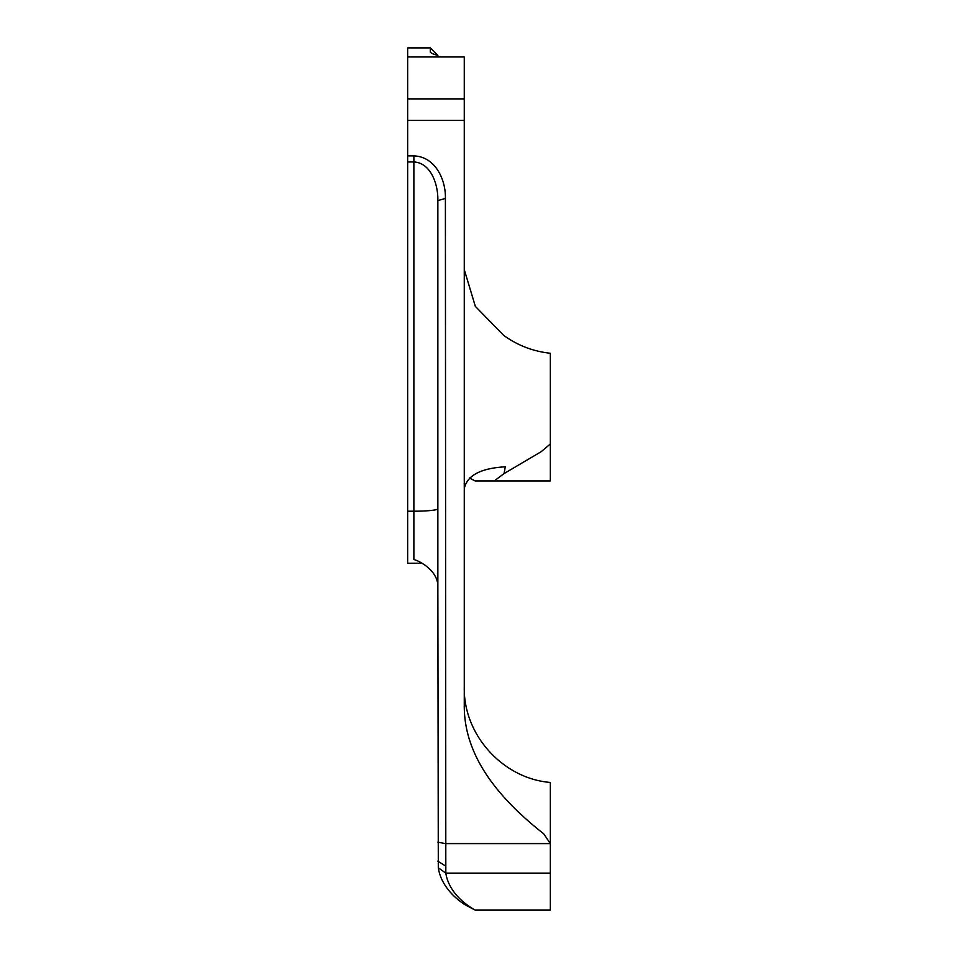 <?xml version="1.0" encoding="UTF-8"?>
<svg xmlns="http://www.w3.org/2000/svg" width="958" height="958" viewBox="0 0 958 958"><rect width="100%" height="100%" fill="white"/><g stroke="black" fill="none" stroke-linecap="round" stroke-linejoin="round"><path stroke-width="1.44" d="M437.854 583.518L437.854 200.581C438.249 183.517 430.358 162.74 413.88 161.962L407.653 161.962L407.653 155.879L413.88 155.879C435.639 156.753 445.913 180.056 445.398 198.438L445.817 873.121A88.34 56.785 180 0 0 475.144 910.1L464.271 904.316A95.896 61.635 0 0 1 438.297 867.804L437.854 583.518M445.398 198.438L437.854 200.581M504.1 473.551L494.22 480.928L550.347 480.928L550.347 443.937L541.21 451.673L504.1 473.551L505.285 466.797L501.477 467.073C479.144 469.037 466.738 476.27 464.271 488.76M550.347 443.937L550.347 353.262C533.199 351.418 517.619 345.443 503.633 335.336L475.348 306.392L464.271 269.629M464.271 687.054C463.229 734.738 502.818 778.603 550.347 782.447L550.347 843.615L543.653 833.783C503.549 802.014 463.624 759.514 464.271 704.872L464.271 56.977L407.653 56.977L407.653 155.879M437.854 508.77A23.974 2.443 0 0 1 413.88 511.213L413.88 559.496C422.921 562.238 438.225 572.525 437.854 586.643M413.88 155.879L413.88 511.213L407.653 511.213L407.653 161.962M407.653 511.213L407.653 563.22L421.748 563.22M431.447 53.121L430.298 52.019L430.298 47.9L407.653 47.9L407.653 56.977M437.854 56.977L437.854 55.384C433.471 54.235 430.944 53.109 430.298 52.019L430.561 52.534M494.22 480.928L475.144 480.928L469.312 478.018M469.42 477.91L475.144 480.928M437.854 842.166L445.398 843.615L550.347 843.615L550.347 910.1L475.144 910.1M445.398 865.9L437.854 861.17M550.347 873.121L445.817 873.121L438.297 867.804M464.271 98.89L407.653 98.89M464.271 120.421L407.653 120.421M430.298 47.9L437.854 55.384"/></g></svg>
